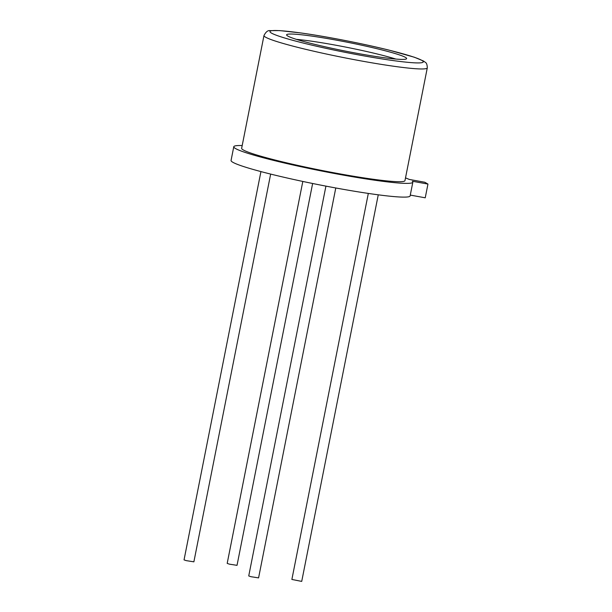 <?xml version="1.0" encoding="UTF-8"?>
<svg xmlns="http://www.w3.org/2000/svg" width="612" height="612" viewBox="0 0 612 612"><rect width="100%" height="100%" fill="white"/><g stroke="black" fill="none" stroke-linecap="round" stroke-linejoin="round"><path stroke-width="0.92" d="M335.781 187.976L258.578 577.889L250.928 576.695L248.74 575.938L325.921 186.125M270.657 174.083L193.882 561.831L186.232 560.63L184.044 559.881L260.934 171.59M378.262 194.815L301.716 581.4L291.878 579.449L368.317 193.423M312.633 183.493L237.028 565.343L229.378 564.149L227.19 563.392L302.81 181.45M427.291 67.871L404.968 180.624A83.247 6.166 -168.8 0 1 361.31 177.503A83.247 6.166 -168.8 0 1 278.001 160.765A83.247 6.166 -168.8 0 1 241.648 148.288L263.979 35.534A83.247 6.166 -168.8 0 0 300.324 48.011A83.247 6.166 -168.8 0 0 383.632 64.75A83.247 6.166 -168.8 0 0 427.291 67.871C427.207 64.727 426.526 62.86 425.256 62.279L423.473 61.001L414.408 57.245L389.4 50.222C363.199 43.681 326.074 36.437 300.752 32.933L279.653 30.6L270.122 30.638C267.949 30.195 265.899 31.824 263.979 35.534M405.504 177.901A91.264 6.763 -168.8 0 1 409.198 179.415L424.827 182.254L427.956 184.074L412.327 181.236A91.264 6.763 -168.8 0 1 412.84 182.185A91.264 6.763 -168.8 0 1 364.974 178.758A91.264 6.763 -168.8 0 1 273.633 160.413A91.264 6.763 -168.8 0 1 233.776 146.727A91.264 6.763 -168.8 0 1 242.191 145.564M412.84 182.185L410.117 195.917A91.264 6.763 -168.8 0 1 362.25 192.497A91.264 6.763 -168.8 0 1 270.909 174.145A91.264 6.763 -168.8 0 1 231.061 160.459L233.776 146.727M296.415 39.367A61.177 4.536 -168.8 0 1 378.935 54.414A61.177 4.536 -168.8 0 1 395.834 59.05M313.321 44.01A61.177 4.536 -168.8 0 1 286.607 34.838A61.177 4.536 -168.8 0 1 318.691 37.125A61.177 4.536 -168.8 0 1 379.922 49.427A61.177 4.536 -168.8 0 1 406.636 58.599A61.177 4.536 -168.8 0 1 374.552 56.312A61.177 4.536 -168.8 0 1 313.321 44.01M427.956 184.074L425.233 197.806L410.277 195.09M389.156 50.184A78.152 5.791 -168.8 0 1 410.407 62.554A78.152 5.791 -168.8 0 1 304.087 43.253A78.152 5.791 -168.8 0 1 282.836 30.883A78.152 5.791 -168.8 0 1 389.156 50.184"/></g></svg>
